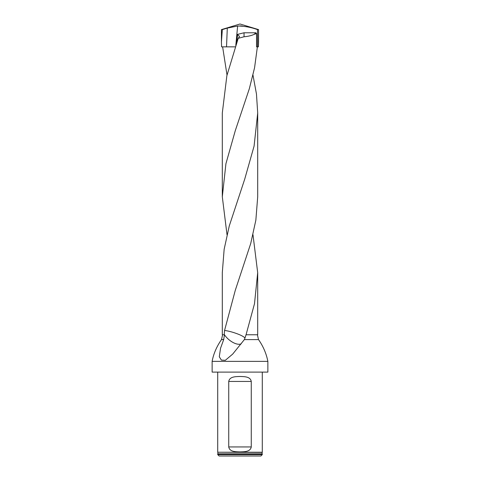 <?xml version="1.0" encoding="UTF-8"?>
<svg xmlns="http://www.w3.org/2000/svg" width="480" height="480" viewBox="0 0 480 480"><rect width="100%" height="100%" fill="white"/><g stroke="black" fill="none" stroke-linecap="round" stroke-linejoin="round"><path stroke-width="0.72" d="M257.7 113.028L257.7 196.77L255.858 220.158L250.716 243.528L235.284 290.316L224.562 330.45L224.208 334.764L222.3 334.764L222.3 272.676L224.148 249.288L229.278 225.918L244.716 179.148L254.082 146.094L257.7 113.028L256.47 94.056L252.984 75.072M222.624 46.854L227.016 75.072M224.46 334.764L223.692 339.594L220.554 348.204L219.288 356.778L221.394 360.084L225.306 360.318L232.68 354.108L244.368 339.594L258.522 339.594L244.368 339.594M236.826 42.372L237.564 34.374L244.044 32.778L255.852 32.778L256.548 33.576L256.548 46.854L257.376 46.854L254.562 67.806L249.318 88.764L235.29 130.656L225.924 163.716L222.306 196.752L227.016 234.726M256.548 33.576L254.382 34.248C251.766 35.538 248.322 36.378 244.044 36.768L238.218 38.334L226.866 75.708L222.3 113.046L222.3 196.77M257.7 272.676L257.7 334.764L246.054 334.764L254.496 303.72L257.688 272.688L252.984 234.726M244.86 338.37L246.054 334.764M244.428 339.468L244.842 338.412C245.04 337.566 243.21 336.306 239.34 334.62C234.078 332.478 229.152 331.086 224.562 330.45M237.564 34.374L239.52 36.54L238.218 38.334M267.87 372.108L212.13 372.108L267.87 372.108L267.87 361.368C266.328 353.562 263.214 346.308 258.522 339.594M212.13 372.108L212.13 361.368L267.87 361.368M223.728 339.468L221.478 339.594C216.624 346.632 213.504 353.892 212.13 361.368M217.71 454.608L262.29 454.608L262.29 454.05L217.71 454.05L217.71 454.608L219.102 456L260.898 456L262.29 454.608M217.86 452.412L217.878 453.84L262.122 453.84L262.14 452.412L217.71 452.238L262.29 452.238L262.29 372.39M251.262 381.444C250.35 376.422 244.182 376.65 240 376.47C235.824 376.644 229.638 376.434 228.738 381.444L228.738 446.94C229.65 451.962 235.818 451.74 240 451.914C244.176 451.746 250.362 451.956 251.262 446.94L251.262 381.444L228.738 381.444M217.71 452.238L217.71 372.39M241.212 343.806A12.54 6.048 40.7 0 1 224.214 334.38M244.044 36.768L244.044 32.778M254.382 34.248L255.852 32.778M239.88 25.896L242.358 26.016M235.62 46.854L221.58 46.854L221.43 41.916L222.342 29.61L221.43 29.61L240 24L258.57 29.61L257.484 29.61C251.142 27.294 244.524 26.094 237.642 26.016L235.806 45.372M222.342 29.61L227.292 28.098L237.642 26.016M256.548 46.854L257.484 46.854L257.484 29.61M258.57 41.622L258.42 46.854L257.484 46.854M258.42 46.854L258.57 29.61L258.57 41.916M221.478 339.594L223.692 339.594M228.738 446.94L251.262 446.94M226.53 46.854L227.292 28.098M221.538 339.468L222.582 334.764M257.418 334.764L258.462 339.468M233.214 353.478L232.674 354.102M221.43 41.916L221.43 29.61"/></g></svg>

